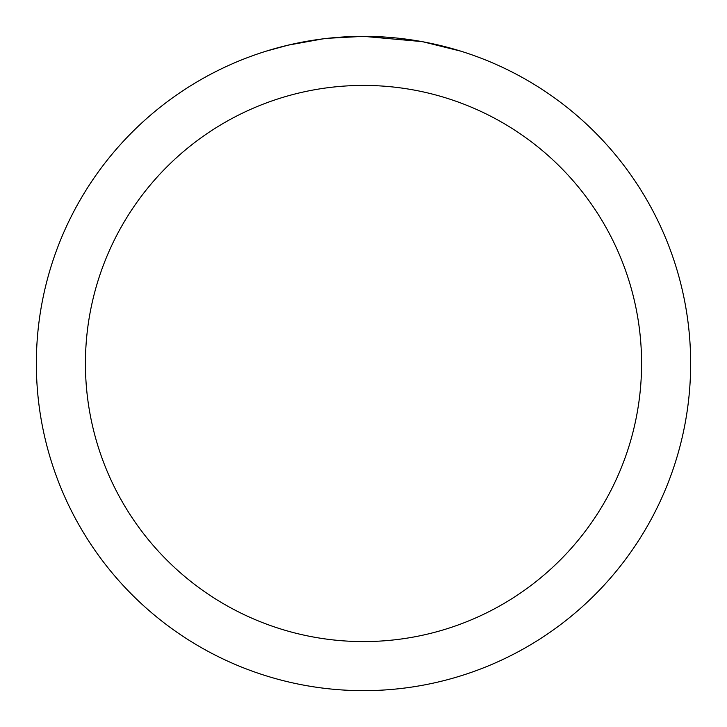 <?xml version="1.0" encoding="UTF-8"?>
<svg xmlns="http://www.w3.org/2000/svg" width="727" height="727" viewBox="0 0 727 727"><rect width="100%" height="100%" fill="white"/><g stroke="black" fill="none" stroke-linecap="round" stroke-linejoin="round"><path stroke-width="1.09" d="M370.025 36.414L374.578 36.541M403.785 38.84L405.166 39.013M421.615 41.557L363.5 36.35A327.15 327.15 0 0 1 690.65 363.5A327.15 327.15 0 0 1 363.5 690.65A327.15 327.15 0 0 1 36.35 363.5A327.15 327.15 0 0 1 363.5 36.35L328.141 38.267M423.159 41.839L460.691 51.126M363.5 85.422A278.077 278.077 0 0 1 641.577 363.5A278.077 278.077 0 0 1 363.5 641.577A278.077 278.077 0 0 1 85.422 363.5A278.077 278.077 0 0 1 363.5 85.422M326.605 38.44L322.615 38.913M266.318 51.126L288.246 45.129L322.615 38.922M339.518 37.231L341.327 37.104M314.591 40.03L320.607 39.176"/></g></svg>
